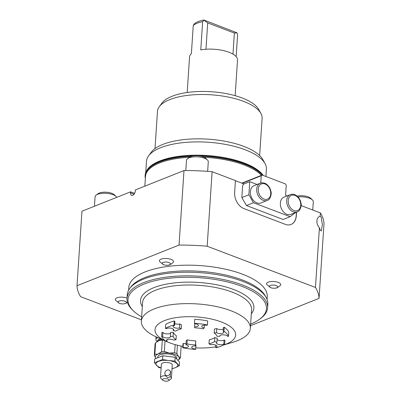 <?xml version="1.0" encoding="UTF-8"?>
<svg xmlns="http://www.w3.org/2000/svg" width="401" height="401" viewBox="0 0 401 401"><rect width="100%" height="100%" fill="white"/><g stroke="black" fill="none" stroke-linecap="round" stroke-linejoin="round"><path stroke-width="0.6" d="M165.909 341.271L156.891 337.226A54.621 20.902 3.8 0 1 141.352 321.161A54.621 20.902 3.8 0 1 154.185 308.915A54.621 20.902 3.8 0 1 215.217 306.304A54.621 20.902 3.8 0 1 250.354 328.404A54.621 20.902 3.8 0 1 237.517 340.649A54.621 20.902 3.8 0 1 232.826 342.269L223.352 345.091M141.638 316.85A69.368 26.546 3.8 0 1 133.493 310.93A69.368 26.546 3.8 0 1 144.305 283.993A69.368 26.546 3.8 0 1 234.976 283.988A69.368 26.546 3.8 0 1 259.492 319.301A69.368 26.546 3.8 0 1 250.64 324.093M259.492 319.301L260.54 318.529A70.461 26.962 -176.2 0 0 267.597 307.808A70.461 26.962 -176.2 0 0 222.269 279.302A70.461 26.962 -176.2 0 0 143.538 282.67A70.461 26.962 -176.2 0 0 126.982 298.469A70.461 26.962 -176.2 0 0 132.561 310.033L133.493 310.93M126.982 298.469L127.222 294.84A70.461 26.962 3.8 0 1 129.693 288.545A70.461 26.962 3.8 0 1 143.779 279.046A70.461 26.962 3.8 0 1 214.41 274.244A70.461 26.962 3.8 0 1 266.224 297.612A70.461 26.962 3.8 0 1 267.838 304.184L267.597 307.808M266.224 297.612L265.272 295.898A69.368 26.546 -176.2 0 0 242.294 279.968A69.368 26.546 -176.2 0 0 144.726 277.617A69.368 26.546 -176.2 0 0 130.861 286.971L129.693 288.545M165.884 341.256A40.421 15.469 3.8 0 1 164.515 320.599A40.421 15.469 3.8 0 1 221.367 321.973A40.421 15.469 3.8 0 1 226.184 344.083A40.421 15.469 3.8 0 1 223.377 345.076M215.588 346.895A40.421 15.469 3.8 0 1 195.828 347.862M182.836 346.364A40.421 15.469 3.8 0 1 166.52 341.547A40.421 15.469 3.8 0 1 166.235 341.416L166.52 341.547M183.994 170.55L135.363 189.934L135.297 190.941A3.714 2.145 110.8 0 1 132.681 195.317A3.714 2.145 110.8 0 1 131.583 195.362A3.714 2.145 110.8 0 1 130.515 192.846L130.581 191.838L81.954 211.222L77.002 285.743L179.041 245.071L183.994 170.55A121.257 46.406 3.8 0 1 212.114 171.698L207.167 246.219L315.452 287.452L319.412 227.783A7.103 5.118 -111.7 0 1 319.692 216.36A7.103 5.118 -111.7 0 1 320.183 216.204L320.399 212.931L301.126 205.593M296.555 212.119L296.304 215.939A13.328 9.609 68.3 0 1 292.75 223.492A13.328 9.609 68.3 0 1 291.071 224.445A13.328 9.609 68.3 0 1 285.322 224.354L243.983 208.615A13.328 9.609 68.3 0 1 237.036 202.279A13.328 9.609 68.3 0 1 234.635 192.455L235.422 180.575L212.114 171.698M235.417 180.681L244.039 183.964M320.399 212.931A121.257 46.406 3.8 0 1 323.998 223.858L319.046 298.379A121.257 46.406 -176.2 0 0 315.452 287.452M130.581 191.838L134.591 193.362M260.916 113.408L258.725 109.448A49.914 19.103 -176.2 0 0 242.194 97.989A49.914 19.103 -176.2 0 0 162.009 103.022L159.312 106.661A52.436 20.065 3.8 0 1 243.547 101.368A52.436 20.065 3.8 0 1 260.916 113.408A52.436 20.065 3.8 0 1 262.119 118.295L259.642 155.553M155.002 148.606L157.478 111.348A52.436 20.065 3.8 0 1 159.312 106.661M265.026 163.553L262.835 159.593A57.559 22.025 -176.2 0 0 243.768 146.375A57.559 22.025 -176.2 0 0 151.302 152.185L148.606 155.819A60.085 22.992 3.8 0 1 245.126 149.758A60.085 22.992 3.8 0 1 265.026 163.553A60.085 22.992 3.8 0 1 266.404 169.157L265.918 176.49M145.748 172.55L146.5 161.192A60.085 22.992 3.8 0 1 148.606 155.819M263.312 175.498A60.085 22.992 -176.2 0 0 244.244 163.032A60.085 22.992 -176.2 0 0 174.26 157.027A60.085 22.992 -176.2 0 0 146.881 170.39M144.846 186.154L145.493 176.415A60.085 22.992 3.8 0 1 174.129 158.976A60.085 22.992 3.8 0 1 189.447 157.292M204.164 157.297A60.085 22.992 3.8 0 1 244.114 164.981A60.085 22.992 3.8 0 1 261.447 175.337M320.183 216.204L321.166 217.046L322.384 224.68L321.316 231.001L320.294 230.134L319.412 227.783M207.167 246.219A121.257 46.406 -176.2 0 0 179.041 245.071M291.001 224.475A13.328 9.609 68.3 0 0 292.605 223.547A13.328 9.609 68.3 0 0 296.164 215.994L296.414 212.174M297.968 196.946A10.922 4.18 3.8 0 1 304.319 197.011A10.922 4.18 3.8 0 1 312.429 199.954L310.705 198.3A8.912 3.414 -176.2 0 0 304.088 195.894A8.912 3.414 -176.2 0 0 297.136 196.144M207.427 159.974L205.703 158.32A8.912 3.414 -176.2 0 0 197.743 155.788A8.912 3.414 -176.2 0 0 189.513 157.242L187.588 158.656A10.922 4.18 3.8 0 1 197.668 156.871A10.922 4.18 3.8 0 1 207.427 159.974A10.922 4.18 3.8 0 1 207.648 160.205A10.922 4.18 3.8 0 1 208.294 161.768L207.658 171.347M116.019 196.41L114.295 194.756A8.912 3.414 -176.2 0 0 106.335 192.224A8.912 3.414 -176.2 0 0 98.105 193.678L96.18 195.092A10.922 4.18 3.8 0 1 106.26 193.307A10.922 4.18 3.8 0 1 116.019 196.41A10.922 4.18 3.8 0 1 116.24 196.64A10.922 4.18 3.8 0 1 116.721 197.362M155.578 342.89A13.108 5.018 3.8 0 0 155.057 343.968L154.295 355.451L156.014 358.459A12.015 4.596 3.8 0 1 156.004 358.449A12.015 4.596 3.8 0 1 158.119 354.033L154.816 354.369L155.578 342.89L159.017 340.539L162.32 340.198L161.558 351.682L158.119 354.033A12.015 4.596 3.8 0 1 169.402 353.106L164.32 351.451L165.022 340.875M162.32 340.198A13.108 5.018 3.8 0 1 163.277 340.093M164.32 351.451A13.108 5.018 -176.2 0 0 161.558 351.682M175.157 344.614L174.615 352.745L169.402 353.106A12.015 4.596 3.8 0 1 178.565 356.599A12.015 4.596 3.8 0 1 178.074 360.148A12.015 4.596 3.8 0 1 177.869 360.293M157.743 357.772L157.804 356.89A9.504 3.639 3.8 0 1 164.064 353.913A9.504 3.639 3.8 0 1 176.771 358.153L176.711 358.995M161.578 339.331A10.922 4.18 -176.2 0 0 159.914 339.847A10.922 4.18 -176.2 0 0 158.445 340.634L157.032 341.672M154.816 354.369A13.108 5.018 -176.2 0 0 154.295 355.451M181.147 346.043L180.41 357.582L178.565 356.599L176.861 353.602A13.108 5.018 -176.2 0 0 174.615 352.745M178.074 360.148L179.894 358.659A13.108 5.018 -176.2 0 0 180.41 357.582M176.861 353.602L177.417 345.206M158.225 337.822L156.891 337.953A12.561 4.807 -176.2 0 0 156.074 338.955A12.561 4.807 -176.2 0 0 155.884 339.672A12.561 4.807 -176.2 0 0 155.894 340.038L156.936 341.737M156.891 337.953L156.936 337.246M157.413 341.391A10.922 4.18 3.8 0 1 157.583 340.665A10.922 4.18 3.8 0 1 160.255 338.735M161.117 368.003L158.716 367.532L154.445 362.74L154.691 358.99L162.811 355.752L175.207 357.306L179.478 362.098L179.227 365.852L175.152 367.742A10.922 4.18 -176.2 0 0 177.072 363.732A10.922 4.18 -176.2 0 0 168.741 360.559A10.922 4.18 -176.2 0 0 163.117 360.424A10.922 4.18 -176.2 0 0 158.485 361.396A10.922 4.18 -176.2 0 0 156.56 365.411A10.922 4.18 -176.2 0 0 161.127 367.822M172.029 368.544A10.922 4.18 -176.2 0 0 175.152 367.742L172.009 368.83M162.791 380.198L160.916 378.399A5.464 2.09 3.8 0 1 160.485 377.501L161.367 364.208A5.464 2.09 3.8 0 1 169.042 362.785A5.464 2.09 3.8 0 1 172.27 364.935L171.387 378.228A5.464 2.09 3.8 0 1 170.836 379.055L168.741 380.594A3.278 1.253 3.8 0 1 164.47 380.95A3.278 1.253 3.8 0 1 162.791 380.198A3.278 1.253 3.8 0 1 163.508 378.85A3.278 1.253 3.8 0 1 167.132 378.805A3.278 1.253 3.8 0 1 168.741 380.594M154.445 362.74L162.56 359.507L162.811 355.752M162.56 359.507L168.741 360.559L174.956 361.06L179.227 365.852M174.956 361.06L175.207 357.306M167.583 377.607L165.528 375.752C164.079 372.303 165.097 370.313 168.575 369.792L170.375 371.125L170.25 376.83L167.583 377.607M160.485 377.501A5.464 2.09 3.8 0 1 165.528 375.752M170.325 371.05A3.278 2.862 -30.2 0 1 169.783 374.349A3.278 2.862 -30.2 0 1 166.36 375.501A3.278 2.862 -30.2 0 1 165.232 374.965M77.002 285.743A121.257 46.406 -176.2 0 0 80.601 296.67L141.438 319.833M319.046 298.379L250.535 325.687M128.626 290.194L128.811 287.462A69.368 26.546 3.8 0 1 169.648 266.194A69.368 26.546 3.8 0 1 242.675 274.264A69.368 26.546 3.8 0 1 267.241 296.655L267.061 299.392M127.007 298.088A7.098 2.717 -176.2 0 0 116.982 297.833A7.098 2.717 -176.2 0 0 115.593 300.269L119.333 303.281A4.15 1.589 3.8 0 1 119.072 301.106A4.15 1.589 3.8 0 1 125.132 301.336A4.15 1.589 3.8 0 1 124.982 303.657A4.15 1.589 3.8 0 1 119.333 303.281M169.067 264.986C169.237 265.272 170.605 264.439 173.172 262.495A7.098 2.717 -176.2 0 0 169.984 259.056A7.098 2.717 -176.2 0 0 161.062 259.161A7.098 2.717 -176.2 0 0 159.673 261.597L163.413 264.61A4.15 1.589 3.8 0 1 163.152 262.434A4.15 1.589 3.8 0 1 169.212 262.665A4.15 1.589 3.8 0 1 169.062 264.986A4.15 1.589 3.8 0 1 163.413 264.61M276.244 287.988C276.409 288.274 277.778 287.447 280.349 285.497A7.098 2.717 -176.2 0 0 277.156 282.058A7.098 2.717 -176.2 0 0 268.239 282.164A7.098 2.717 -176.2 0 0 266.85 284.6L270.59 287.612A4.15 1.589 3.8 0 1 270.324 285.437A4.15 1.589 3.8 0 1 276.389 285.667A4.15 1.589 3.8 0 1 276.239 287.993A4.15 1.589 3.8 0 1 270.59 287.612M262.961 175.362A60.511 23.158 -176.2 0 0 198.289 155.829M194.069 155.844A60.511 23.158 -176.2 0 0 173.984 157.698A60.511 23.158 -176.2 0 0 145.142 175.262L145.122 175.563A60.511 23.158 -176.2 0 0 145.362 178.335M262.239 175.087A60.29 23.073 -176.2 0 0 201.127 156.27M191.628 156.295A60.29 23.073 -176.2 0 0 174.079 158.079A60.29 23.073 -176.2 0 0 145.317 176.154L145.413 177.618M191.999 156.195A60.511 23.158 -176.2 0 0 173.964 157.999A60.511 23.158 -176.2 0 0 145.122 175.563M262.565 175.212A60.511 23.158 -176.2 0 0 200.68 156.174M295.547 212.52L290.144 216.69L283.111 219.492L246.445 205.533L241.848 197.583L242.64 185.633L243.512 184.174L249.748 181.688L248.876 194.781L241.848 197.583M260.765 183.031L261.252 175.743L262.149 175.057L285.482 183.939L286.249 185.262L285.582 195.332L287.081 195.904M249.748 181.688L257.081 184.48M242.294 183.302L261.252 175.743M262.149 175.057L241.873 183.137M246.445 205.533L253.477 202.726L290.144 216.69M253.477 202.726L248.876 194.781M288.845 214.725A9.283 6.697 -111.7 0 1 280.78 206.881A9.283 6.697 -111.7 0 1 284.013 197.127L290.344 194.605A9.283 6.697 68.3 0 0 286.815 202.981A9.283 6.697 68.3 0 0 295.176 212.199A9.283 6.697 68.3 0 0 297.221 211.853L290.89 214.38A9.283 6.697 -111.7 0 1 288.845 214.725M258.74 203.297A9.283 6.697 -111.7 0 1 250.76 195.387A9.283 6.697 -111.7 0 1 254.013 185.703L260.344 183.182A9.283 6.697 68.3 0 0 256.79 191.417A9.283 6.697 68.3 0 0 265.066 200.776A9.283 6.697 68.3 0 0 267.216 200.435L260.891 202.956A9.283 6.697 -111.7 0 1 258.74 203.297M205.959 49.258L207.708 22.912L234.374 33.062L236.936 32.782L237.577 35.012L236.144 56.616M235.156 95.684L237.522 60.02A24.035 9.198 -176.2 0 0 229.011 52.26A24.035 9.198 -176.2 0 0 200.761 49.904L202.635 21.709L203.954 20.225L207.708 22.912M234.374 33.062L232.976 54.125M236.936 32.782L203.954 20.05A22.772 8.717 -176.2 0 0 194.33 23.89L193.257 25.448L191.382 53.644A24.035 9.198 -176.2 0 0 189.563 56.837L187.192 92.496M193.257 25.448A24.035 9.198 3.8 0 1 202.635 21.709M165.758 324.389A33.864 12.957 3.8 0 1 174.265 321L174.876 321.326L174.61 325.356A3.935 1.504 -176.2 0 0 173.132 326.414A3.935 1.504 -176.2 0 0 175.312 327.923A3.935 1.504 -176.2 0 0 179.508 327.993L181.192 328.895A22.311 8.536 -176.2 0 0 175.588 331.131L173.222 330.494A3.935 1.504 -176.2 0 0 173.713 329.833A3.935 1.504 -176.2 0 0 170.816 328.173A3.935 1.504 -176.2 0 0 166.35 328.65L165.493 328.419L165.758 324.389M174.726 323.627A3.935 1.504 -176.2 0 0 179.773 323.963L181.458 324.87L181.192 328.895M170.395 336.404L170.661 332.374L173.327 332.374A22.311 8.536 -176.2 0 0 176.28 335.677L176.014 339.707L173.698 340.113A3.935 1.504 -176.2 0 0 169.337 339.186A3.935 1.504 -176.2 0 0 166.415 340.439A3.935 1.504 -176.2 0 0 166.976 341.286L166.139 341.436A33.864 12.957 -176.2 0 1 163.287 338.975A33.864 12.957 -176.2 0 1 161.658 336.414L162.631 336.414A3.935 1.504 -176.2 0 0 166.756 337.928A3.935 1.504 -176.2 0 0 170.435 336.67A3.935 1.504 -176.2 0 0 170.395 336.404L173.062 336.399A22.311 8.536 -176.2 0 0 176.014 339.707M161.658 336.414L161.929 332.389L162.896 332.389A3.935 1.504 -176.2 0 0 166.681 333.883A3.935 1.504 -176.2 0 0 170.625 332.9M194.706 319.321A33.864 12.957 3.8 0 1 207.688 320.95L207.417 324.98L207.061 325.311A3.935 1.504 -176.2 0 0 201.703 326.374A3.935 1.504 -176.2 0 0 204.194 327.958L203.212 328.865A22.311 8.536 -176.2 0 0 194.655 327.792L194.605 326.755A3.935 1.504 -176.2 0 0 198.455 325.502A3.935 1.504 -176.2 0 0 194.455 323.727L194.706 319.321M186.049 343.577A3.935 1.504 -176.2 0 1 183.372 343.401L183.011 343.732L182.746 347.757L183.102 347.426A3.935 1.504 -176.2 0 0 188.46 346.364A3.935 1.504 -176.2 0 0 185.969 344.785L186.234 340.755L187.222 339.847A22.311 8.536 -176.2 0 0 195.773 340.92L195.558 345.988A3.935 1.504 -176.2 0 0 191.708 347.236A3.935 1.504 -176.2 0 0 195.708 349.01L195.979 344.98L195.708 349.01M195.628 344.96A3.935 1.504 -176.2 0 0 195.979 344.98M214.154 333.03L216.465 332.63A3.935 1.504 -176.2 0 0 220.831 333.552A3.935 1.504 -176.2 0 0 223.748 332.299A3.935 1.504 -176.2 0 0 223.187 331.452L223.452 327.422L224.294 327.276A33.864 12.957 3.8 0 1 227.141 329.737A33.864 12.957 3.8 0 1 228.77 332.294L228.505 336.324L227.532 336.324A3.935 1.504 -176.2 0 0 223.407 334.81A3.935 1.504 -176.2 0 0 219.728 336.068A3.935 1.504 -176.2 0 0 219.773 336.334L217.101 336.339A22.311 8.536 -176.2 0 0 214.154 333.03L214.42 329.005L216.73 328.599A3.935 1.504 -176.2 0 0 223.347 329.041M224.67 344.324A33.864 12.957 -176.2 0 1 216.169 347.712L215.558 347.381A3.935 1.504 -176.2 0 0 217.031 346.324A3.935 1.504 -176.2 0 0 214.856 344.815A3.935 1.504 -176.2 0 0 210.66 344.75L208.976 343.842L209.242 339.812A22.311 8.536 -176.2 0 0 214.846 337.582L217.207 338.213L216.941 342.243A3.935 1.504 -176.2 0 0 216.455 342.905A3.935 1.504 -176.2 0 0 219.347 344.564A3.935 1.504 -176.2 0 0 223.813 344.093L224.67 344.324L224.941 340.294L224.079 340.063L223.813 344.093M217.116 339.602A3.935 1.504 -176.2 0 0 220.545 340.639A3.935 1.504 -176.2 0 0 224.079 340.063M173.317 329.111L173.222 330.494M179.773 323.963L179.508 327.993M167.087 339.672L166.976 341.286M173.327 332.374L173.062 336.399M162.896 332.389L162.631 336.414M182.746 347.757A33.864 12.957 -176.2 0 0 195.728 349.386M185.969 344.785L186.956 343.873A22.311 8.536 -176.2 0 0 195.508 344.945L195.558 345.988M195.773 340.92L195.508 344.945M187.222 339.847L186.956 343.873M183.372 343.401L183.102 347.426M208.976 343.842A22.311 8.536 -176.2 0 0 214.58 341.607L216.941 342.243M214.846 337.582L214.58 341.607M215.708 345.086L215.558 347.381M228.505 336.324A33.864 12.957 -176.2 0 0 226.876 333.762A33.864 12.957 -176.2 0 0 224.029 331.306L224.294 327.276M223.187 331.452L224.029 331.306M216.73 328.599L216.465 332.63M219.808 335.812L219.773 336.334M194.806 323.752L194.605 326.755M204.385 325.131L204.194 327.958M174.265 321L173.999 325.026A33.864 12.957 -176.2 0 0 165.493 328.419M173.999 325.026L174.61 325.356M207.417 324.98A33.864 12.957 -176.2 0 0 194.435 323.351M312.429 199.954A10.922 4.18 3.8 0 1 313.296 201.748L312.745 210.014M185.813 170.545L186.49 160.32A10.922 4.18 3.8 0 1 187.588 158.656M94.456 206.239L95.082 196.756A10.922 4.18 3.8 0 1 96.18 195.092M170.25 376.83A5.464 2.09 3.8 0 1 171.387 378.228M141.352 321.161L142.591 302.539A54.621 20.902 3.8 0 1 155.423 290.294A54.621 20.902 3.8 0 1 232.244 292.144A54.621 20.902 3.8 0 1 251.587 309.778L250.354 328.404M251.327 313.722A56.807 21.739 -176.2 0 0 233.788 289.572A56.807 21.739 -176.2 0 0 167.037 283.998A56.807 21.739 -176.2 0 0 142.325 306.484M130.515 192.846L134.059 194.194M258.319 191.187A8.195 5.91 -111.7 0 1 263.347 183.613A8.195 5.91 -111.7 0 1 270.65 191.868A8.195 5.91 -111.7 0 1 265.617 199.437A8.195 5.91 -111.7 0 1 258.319 191.187M262.495 182.841A9.283 6.697 68.3 0 0 260.344 183.182C264.344 182.129 266.339 184.014 267.557 185.107C269.442 186.971 270.6 189.267 271.031 191.994C271.778 192.65 270.505 199.994 267.216 200.435M288.334 202.731A8.195 5.91 -111.7 0 1 293.256 195.036A8.195 5.91 -111.7 0 1 300.635 203.172A8.195 5.91 -111.7 0 1 295.712 210.866A8.195 5.91 -111.7 0 1 288.334 202.731M292.389 194.259A9.283 6.697 68.3 0 0 290.344 194.605C294.524 193.568 296.329 195.477 297.547 196.52C299.402 198.35 300.555 200.605 301.011 203.282C301.798 204.134 300.499 211.407 297.221 211.853M124.987 303.657L127.493 302.504M155.884 339.672L156.069 336.85"/></g></svg>
